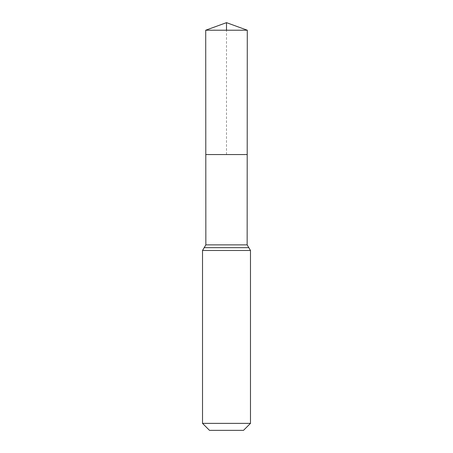 <?xml version="1.0" encoding="UTF-8"?>
<svg xmlns="http://www.w3.org/2000/svg" width="453" height="453" viewBox="0 0 453 453"><rect width="100%" height="100%" fill="white"/><g stroke="black" fill="none" stroke-linecap="round" stroke-linejoin="round"><path stroke-width="0.34" stroke-dasharray="2.27 1.7" d="M247.208 154.552L205.792 154.552L247.208 154.552M243.51 430.35L209.49 430.35M250.481 423.374L202.519 423.374M205.713 30.215L247.287 30.215M226.5 154.552L226.5 30.215M205.849 244.869L247.151 244.869M202.519 250.481L250.481 250.481"/><path stroke-width="0.68" d="M205.849 244.869L205.792 154.552L247.208 154.552L205.792 154.552L205.713 30.215L247.287 30.215L247.151 244.869L205.849 244.869L204.184 247.678L248.816 247.678L247.151 244.869M248.816 247.678L250.481 250.481L202.519 250.481L204.184 247.678L248.816 247.678M250.481 423.374L202.519 423.374L209.49 430.35L243.51 430.35L250.481 423.374L250.481 250.481M202.519 423.374L202.519 250.481M205.713 30.215L226.5 22.65L247.287 30.215M226.5 30.215L226.5 22.65L205.713 30.215L205.792 154.552L226.5 154.552"/></g></svg>
